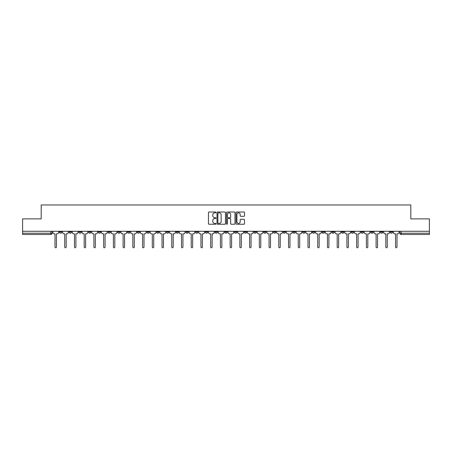 <?xml version="1.0" encoding="UTF-8"?>
<svg xmlns="http://www.w3.org/2000/svg" width="452" height="452" viewBox="0 0 452 452"><rect width="100%" height="100%" fill="white"/><g stroke="black" fill="none" stroke-linecap="round" stroke-linejoin="round"><path stroke-width="0.68" d="M216.022 212.434A0.429 0.429 0 0 0 215.593 212.005L209.09 212.005A0.61 0.61 0 0 0 208.474 212.615L208.474 223.638A0.61 0.61 0 0 0 209.09 224.248L215.593 224.248A0.429 0.429 0 0 0 216.022 223.819A0.429 0.429 0 0 0 215.593 223.39L214.751 223.39A1.961 1.961 0 0 1 212.79 221.429L212.79 220.514A1.961 1.961 0 0 1 214.751 218.553L215.593 218.553A0.429 0.429 0 0 0 216.022 218.124A0.429 0.429 0 0 0 215.593 217.694L214.751 217.694A1.961 1.961 0 0 1 212.79 215.74L212.79 214.819A1.961 1.961 0 0 1 214.751 212.858L215.593 212.858A0.429 0.429 0 0 0 216.022 212.434M380.437 231.288L380.437 231.972L382.934 231.972A1.249 1.249 0 0 1 381.686 233.221A1.249 1.249 0 0 1 380.437 231.972L380.437 231.288M322.056 231.288L322.056 231.972L324.553 231.972A1.249 1.249 0 0 1 323.304 233.221A1.249 1.249 0 0 1 322.056 231.972L322.056 231.288M312.326 231.288L312.326 231.972L314.818 231.972A1.249 1.249 0 0 1 313.575 233.221A1.249 1.249 0 0 1 312.326 231.972L312.326 231.288M253.945 231.288L253.945 231.972L256.437 231.972A1.249 1.249 0 0 1 255.194 233.221A1.249 1.249 0 0 1 253.945 231.972L253.945 231.288M244.216 231.288L244.216 231.972L246.707 231.972A1.249 1.249 0 0 1 245.459 233.221A1.249 1.249 0 0 1 244.216 231.972L244.216 231.288M234.481 231.288L234.481 231.972L236.978 231.972A1.249 1.249 0 0 1 235.729 233.221A1.249 1.249 0 0 1 234.481 231.972L234.481 231.288M215.022 231.288L215.022 231.972L217.519 231.972A1.249 1.249 0 0 1 216.271 233.221A1.249 1.249 0 0 1 215.022 231.972L215.022 231.288M195.563 231.972L195.563 231.288L195.563 231.972A1.249 1.249 0 0 0 196.806 233.221A1.249 1.249 0 0 1 195.563 231.972L198.055 231.972A1.249 1.249 0 0 1 196.806 233.221A1.249 1.249 0 0 0 198.055 231.972L198.055 231.288L198.055 231.972M185.834 231.972L185.834 231.288L185.834 231.972A1.249 1.249 0 0 0 187.077 233.221A1.249 1.249 0 0 1 185.834 231.972L188.326 231.972A1.249 1.249 0 0 1 187.077 233.221M176.099 231.972L176.099 231.288L176.099 231.972A1.249 1.249 0 0 0 177.348 233.221A1.249 1.249 0 0 1 176.099 231.972L178.596 231.972A1.249 1.249 0 0 1 177.348 233.221A1.249 1.249 0 0 0 178.596 231.972L178.596 231.288L178.596 231.972M166.37 231.288L166.37 231.972L168.867 231.972A1.249 1.249 0 0 1 167.619 233.221A1.249 1.249 0 0 1 166.37 231.972L166.37 231.288M156.641 231.288L156.641 231.972L159.138 231.972A1.249 1.249 0 0 1 157.889 233.221A1.249 1.249 0 0 1 156.641 231.972L156.641 231.288M146.911 231.288L146.911 231.972L149.403 231.972A1.249 1.249 0 0 1 148.16 233.221A1.249 1.249 0 0 1 146.911 231.972L146.911 231.288M137.182 231.972L137.182 231.288L137.182 231.972A1.249 1.249 0 0 0 138.425 233.221A1.249 1.249 0 0 1 137.182 231.972L139.674 231.972A1.249 1.249 0 0 1 138.425 233.221M117.718 231.972L117.718 231.288L117.718 231.972A1.249 1.249 0 0 0 118.966 233.221A1.249 1.249 0 0 1 117.718 231.972L120.215 231.972A1.249 1.249 0 0 1 118.966 233.221A1.249 1.249 0 0 0 120.215 231.972L120.215 231.288L120.215 231.972M107.988 231.972L107.988 231.288L107.988 231.972A1.249 1.249 0 0 0 109.237 233.221A1.249 1.249 0 0 1 107.988 231.972L110.486 231.972A1.249 1.249 0 0 1 109.237 233.221A1.249 1.249 0 0 0 110.486 231.972L110.486 231.288L110.486 231.972M98.259 231.972L98.259 231.288L98.259 231.972A1.249 1.249 0 0 0 99.508 233.221A1.249 1.249 0 0 1 98.259 231.972L100.756 231.972A1.249 1.249 0 0 1 99.508 233.221A1.249 1.249 0 0 0 100.756 231.972L100.756 231.288L100.756 231.972M88.53 231.972L88.53 231.288L88.53 231.972A1.249 1.249 0 0 0 89.778 233.221A1.249 1.249 0 0 1 88.53 231.972L91.021 231.972A1.249 1.249 0 0 1 89.778 233.221M78.801 231.972L78.801 231.288L78.801 231.972A1.249 1.249 0 0 0 80.044 233.221A1.249 1.249 0 0 1 78.801 231.972L81.292 231.972A1.249 1.249 0 0 1 80.044 233.221A1.249 1.249 0 0 0 81.292 231.972L81.292 231.288L81.292 231.972M69.066 231.972L69.066 231.288L69.066 231.972A1.249 1.249 0 0 0 70.314 233.221A1.249 1.249 0 0 1 69.066 231.972L71.563 231.972A1.249 1.249 0 0 1 70.314 233.221A1.249 1.249 0 0 0 71.563 231.972L71.563 231.288L71.563 231.972M243.894 216.322A0.61 0.61 0 0 0 244.504 215.706L244.504 212.615A0.61 0.61 0 0 0 243.894 212.005L236.667 212.005A0.61 0.61 0 0 0 236.057 212.615L236.057 223.638A0.61 0.61 0 0 0 236.667 224.248L243.894 224.248A0.61 0.61 0 0 0 244.504 223.638L244.504 219.904A0.61 0.61 0 0 0 243.894 219.288L240.803 219.288A0.61 0.61 0 0 0 240.187 219.904L240.187 221.751A1.638 1.638 0 0 1 238.549 223.39A1.638 1.638 0 0 1 236.916 221.751L236.916 214.497A1.638 1.638 0 0 1 238.549 212.858A1.638 1.638 0 0 1 240.187 214.497L240.187 215.706A0.61 0.61 0 0 0 240.803 216.322L243.894 216.322M22.6 231.288L22.6 218.875L41.188 218.875L41.188 204.965L410.811 204.965L410.811 218.875L429.4 218.875L429.4 231.288L22.6 231.288L22.6 233.221L52.104 233.221L52.104 231.288M225.463 212.615A0.61 0.61 0 0 0 224.853 212.005L217.627 212.005A0.61 0.61 0 0 0 217.016 212.615L217.016 223.638A0.61 0.61 0 0 0 217.627 224.248L224.853 224.248A0.61 0.61 0 0 0 225.463 223.638L225.463 212.615M227.147 212.005L234.373 212.005A0.61 0.61 0 0 1 234.983 212.615L234.983 223.638A0.61 0.61 0 0 1 234.373 224.248L231.283 224.248A0.61 0.61 0 0 1 230.667 223.638L230.667 219.163A0.61 0.61 0 0 0 230.057 218.553L228.006 218.553A0.61 0.61 0 0 0 227.396 219.163L227.396 223.819A0.429 0.429 0 0 1 226.966 224.248A0.429 0.429 0 0 1 226.537 223.819L226.537 212.615A0.61 0.61 0 0 1 227.147 212.005M399.896 231.288L399.896 233.221L429.4 233.221L429.4 234.469L401.144 234.469A1.249 1.249 0 0 1 399.896 233.221A1.249 1.249 0 0 0 401.144 234.469L401.144 231.288M429.4 231.288L429.4 233.221M52.104 233.221A1.249 1.249 0 0 1 50.856 234.469L22.6 234.469L22.6 233.221M392.664 231.288L392.664 231.972A1.249 1.249 0 0 1 391.415 233.221A1.249 1.249 0 0 1 390.166 231.972L392.664 231.972M390.166 231.288L390.166 231.972M382.934 231.288L382.934 231.972A1.249 1.249 0 0 1 381.686 233.221M373.199 231.288L373.199 231.972A1.249 1.249 0 0 1 371.956 233.221A1.249 1.249 0 0 1 370.708 231.972L373.199 231.972M370.708 231.288L370.708 231.972M363.47 231.288L363.47 231.972A1.249 1.249 0 0 1 362.221 233.221A1.249 1.249 0 0 1 360.978 231.972L363.47 231.972M360.978 231.288L360.978 231.972M353.741 231.288L353.741 231.972A1.249 1.249 0 0 1 352.492 233.221A1.249 1.249 0 0 1 351.244 231.972A1.249 1.249 0 0 0 352.492 233.221M351.244 231.288L351.244 231.972L353.741 231.972M344.012 231.288L344.012 231.972A1.249 1.249 0 0 1 342.763 233.221A1.249 1.249 0 0 1 341.514 231.972L344.012 231.972M341.514 231.288L341.514 231.972M334.282 231.288L334.282 231.972A1.249 1.249 0 0 1 333.034 233.221A1.249 1.249 0 0 1 331.785 231.972L334.282 231.972M331.785 231.288L331.785 231.972M324.553 231.288L324.553 231.972M314.818 231.288L314.818 231.972L314.818 231.288M305.089 231.288L305.089 231.972A1.249 1.249 0 0 1 303.84 233.221A1.249 1.249 0 0 1 302.597 231.972L305.089 231.972M302.597 231.288L302.597 231.972M295.359 231.288L295.359 231.972A1.249 1.249 0 0 1 294.111 233.221A1.249 1.249 0 0 1 292.862 231.972L295.359 231.972M292.862 231.288L292.862 231.972M285.63 231.288L285.63 231.972A1.249 1.249 0 0 1 284.381 233.221A1.249 1.249 0 0 1 283.133 231.972L285.63 231.972M283.133 231.288L283.133 231.972M275.901 231.288L275.901 231.972A1.249 1.249 0 0 1 274.652 233.221A1.249 1.249 0 0 1 273.403 231.972L275.901 231.972M273.403 231.288L273.403 231.972M266.166 231.288L266.166 231.972A1.249 1.249 0 0 1 264.923 233.221A1.249 1.249 0 0 1 263.674 231.972L266.166 231.972M263.674 231.288L263.674 231.972M256.437 231.288L256.437 231.972A1.249 1.249 0 0 1 255.194 233.221M246.707 231.288L246.707 231.972M236.978 231.972L236.978 231.288L236.978 231.972A1.249 1.249 0 0 1 235.729 233.221M227.249 231.288L227.249 231.972A1.249 1.249 0 0 1 226 233.221A1.249 1.249 0 0 1 224.751 231.972A1.249 1.249 0 0 0 226 233.221A1.249 1.249 0 0 0 227.249 231.972L224.751 231.972L224.751 231.288M217.519 231.972L217.519 231.288L217.519 231.972A1.249 1.249 0 0 1 216.271 233.221M207.784 231.288L207.784 231.972A1.249 1.249 0 0 1 206.541 233.221A1.249 1.249 0 0 1 205.293 231.972A1.249 1.249 0 0 0 206.541 233.221M205.293 231.288L205.293 231.972L207.784 231.972M188.326 231.288L188.326 231.972L188.326 231.288M168.867 231.972L168.867 231.288L168.867 231.972A1.249 1.249 0 0 1 167.619 233.221M159.138 231.972L159.138 231.288L159.138 231.972A1.249 1.249 0 0 1 157.889 233.221M149.403 231.972L149.403 231.288L149.403 231.972A1.249 1.249 0 0 1 148.16 233.221M139.674 231.288L139.674 231.972L139.674 231.288M129.944 231.972L129.944 231.288L129.944 231.972A1.249 1.249 0 0 1 128.696 233.221A1.249 1.249 0 0 1 127.447 231.972L129.944 231.972A1.249 1.249 0 0 1 128.696 233.221M127.447 231.288L127.447 231.972M91.021 231.288L91.021 231.972L91.021 231.288M61.834 231.288L61.834 231.972A1.249 1.249 0 0 1 60.585 233.221A1.249 1.249 0 0 1 59.336 231.972A1.249 1.249 0 0 0 60.585 233.221A1.249 1.249 0 0 0 61.834 231.972L61.834 231.288M59.336 231.288L59.336 231.972L61.834 231.972M218.299 212.858A0.429 0.429 0 0 0 217.875 213.287L217.875 222.96A0.429 0.429 0 0 0 218.299 223.39L219.186 223.39A1.961 1.961 0 0 0 221.147 221.429L221.147 214.819A1.961 1.961 0 0 0 219.186 212.858L218.299 212.858M230.667 214.53A1.638 1.638 0 0 0 229.028 212.892A1.638 1.638 0 0 0 227.396 214.53L227.396 217.084A0.61 0.61 0 0 0 228.006 217.694L230.057 217.694A0.61 0.61 0 0 0 230.667 217.084L230.667 214.53M52.946 232.594L52.946 231.288L52.946 232.594A1.249 1.249 48.4 0 0 54.195 233.842L55.003 233.842L55.003 247.035A0.718 0.718 48.4 0 0 55.72 247.752A0.718 0.718 48.4 0 0 56.438 247.035L56.438 233.842L57.246 233.842A1.249 1.249 48.4 0 0 58.494 232.594L58.494 231.288M54.195 233.842L55.003 233.842L55.003 247.035M56.438 247.035L56.438 233.842L57.246 233.842M62.675 232.594L62.675 231.288L62.675 232.594A1.249 1.249 48.4 0 0 63.924 233.842L64.732 233.842L64.732 247.035A0.718 0.718 48.4 0 0 65.45 247.752A0.718 0.718 48.4 0 0 66.167 247.035L66.167 233.842L66.981 233.842A1.249 1.249 48.4 0 0 68.224 232.594L68.224 231.288M72.405 232.594L72.405 231.288L72.405 232.594A1.249 1.249 48.4 0 0 73.653 233.842L74.461 233.842L74.461 247.035A0.718 0.718 48.4 0 0 75.179 247.752A0.718 0.718 48.4 0 0 75.896 247.035L75.896 233.842L76.71 233.842A1.249 1.249 48.4 0 0 77.959 232.594L77.959 231.288M63.924 233.842L64.732 233.842L64.732 247.035M66.167 247.035L66.167 233.842L66.981 233.842M73.653 233.842L74.461 233.842L74.461 247.035M75.896 247.035L75.896 233.842L76.71 233.842M82.134 232.594L82.134 231.288L82.134 232.594A1.249 1.249 48.4 0 0 83.383 233.842L84.196 233.842L84.196 247.035A0.718 0.718 48.4 0 0 84.914 247.752A0.718 0.718 48.4 0 0 85.626 247.035L85.626 233.842L86.439 233.842A1.249 1.249 48.4 0 0 87.688 232.594L87.688 231.288M91.863 232.594L91.863 231.288L91.863 232.594A1.249 1.249 48.4 0 0 93.112 233.842L93.926 233.842L93.926 247.035A0.718 0.718 48.4 0 0 94.643 247.752A0.718 0.718 48.4 0 0 95.361 247.035L95.361 233.842L96.169 233.842A1.249 1.249 48.4 0 0 97.417 232.594L97.417 231.288M101.598 232.594L101.598 231.288L101.598 232.594A1.249 1.249 48.4 0 0 102.841 233.842L103.655 233.842L103.655 247.035A0.718 0.718 48.4 0 0 104.372 247.752A0.718 0.718 48.4 0 0 105.09 247.035L105.09 233.842L105.898 233.842A1.249 1.249 48.4 0 0 107.147 232.594L107.147 231.288M83.383 233.842L84.196 233.842L84.196 247.035M85.626 247.035L85.626 233.842L86.439 233.842M93.112 233.842L93.926 233.842L93.926 247.035M95.361 247.035L95.361 233.842L96.169 233.842M102.841 233.842L103.655 233.842L103.655 247.035M105.09 247.035L105.09 233.842L105.898 233.842M111.328 232.594L111.328 231.288L111.328 232.594A1.249 1.249 48.4 0 0 112.576 233.842L113.384 233.842L113.384 247.035A0.718 0.718 48.4 0 0 114.102 247.752A0.718 0.718 48.4 0 0 114.819 247.035L114.819 233.842L115.633 233.842A1.249 1.249 48.4 0 0 116.876 232.594L116.876 231.288M112.576 233.842L113.384 233.842L113.384 247.035M114.819 247.035L114.819 233.842L115.633 233.842M121.057 232.594L121.057 231.288L121.057 232.594A1.249 1.249 48.4 0 0 122.306 233.842L123.113 233.842L123.113 247.035A0.718 0.718 48.4 0 0 123.831 247.752A0.718 0.718 48.4 0 0 124.549 247.035L124.549 233.842L125.362 233.842A1.249 1.249 48.4 0 0 126.605 232.594L126.605 231.288M122.306 233.842L123.113 233.842L123.113 247.035M124.549 247.035L124.549 233.842L125.362 233.842M130.786 232.594L130.786 231.288L130.786 232.594A1.249 1.249 48.4 0 0 132.035 233.842L132.843 233.842L132.843 247.035A0.718 0.718 48.4 0 0 133.56 247.752A0.718 0.718 48.4 0 0 134.278 247.035L134.278 233.842L135.091 233.842A1.249 1.249 48.4 0 0 136.34 232.594L136.34 231.288M132.035 233.842L132.843 233.842L132.843 247.035M134.278 247.035L134.278 233.842L135.091 233.842M140.515 232.594L140.515 231.288L140.515 232.594A1.249 1.249 48.4 0 0 141.764 233.842L142.578 233.842L142.578 247.035A0.718 0.718 48.4 0 0 143.295 247.752A0.718 0.718 48.4 0 0 144.013 247.035L144.013 233.842L144.821 233.842A1.249 1.249 48.4 0 0 146.069 232.594L146.069 231.288M141.764 233.842L142.578 233.842L142.578 247.035M144.013 247.035L144.013 233.842L144.821 233.842M150.245 232.594L150.245 231.288L150.245 232.594A1.249 1.249 48.4 0 0 151.493 233.842L152.307 233.842L152.307 247.035A0.718 0.718 48.4 0 0 153.025 247.752A0.718 0.718 48.4 0 0 153.742 247.035L153.742 233.842L154.55 233.842A1.249 1.249 48.4 0 0 155.799 232.594L155.799 231.288M151.493 233.842L152.307 233.842L152.307 247.035M153.742 247.035L153.742 233.842L154.55 233.842M159.98 232.594L159.98 231.288L159.98 232.594A1.249 1.249 48.4 0 0 161.223 233.842L162.036 233.842L162.036 247.035A0.718 0.718 48.4 0 0 162.754 247.752A0.718 0.718 48.4 0 0 163.471 247.035L163.471 233.842L164.279 233.842A1.249 1.249 48.4 0 0 165.528 232.594L165.528 231.288M161.223 233.842L162.036 233.842L162.036 247.035M163.471 247.035L163.471 233.842L164.279 233.842M169.709 232.594L169.709 231.288L169.709 232.594A1.249 1.249 48.4 0 0 170.958 233.842L171.766 233.842L171.766 247.035A0.718 0.718 48.4 0 0 172.483 247.752A0.718 0.718 48.4 0 0 173.201 247.035L173.201 233.842L174.014 233.842A1.249 1.249 48.4 0 0 175.257 232.594L175.257 231.288M170.958 233.842L171.766 233.842L171.766 247.035M173.201 247.035L173.201 233.842L174.014 233.842M179.438 232.594L179.438 231.288L179.438 232.594A1.249 1.249 48.4 0 0 180.687 233.842L181.495 233.842L181.495 247.035A0.718 0.718 48.4 0 0 182.212 247.752A0.718 0.718 48.4 0 0 182.93 247.035L182.93 233.842L183.744 233.842A1.249 1.249 48.4 0 0 184.987 232.594L184.987 231.288M180.687 233.842L181.495 233.842L181.495 247.035M182.93 247.035L182.93 233.842L183.744 233.842M189.168 232.594L189.168 231.288L189.168 232.594A1.249 1.249 48.4 0 0 190.416 233.842L191.224 233.842L191.224 247.035A0.718 0.718 48.4 0 0 191.942 247.752A0.718 0.718 48.4 0 0 192.659 247.035L192.659 233.842L193.473 233.842A1.249 1.249 48.4 0 0 194.722 232.594L194.722 231.288M190.416 233.842L191.224 233.842L191.224 247.035M192.659 247.035L192.659 233.842L193.473 233.842M198.897 232.594L198.897 231.288L198.897 232.594A1.249 1.249 48.4 0 0 200.146 233.842L200.959 233.842L200.959 247.035A0.718 0.718 48.4 0 0 201.677 247.752A0.718 0.718 48.4 0 0 202.394 247.035L202.394 233.842L203.202 233.842A1.249 1.249 48.4 0 0 204.451 232.594L204.451 231.288M200.146 233.842L200.959 233.842L200.959 247.035M202.394 247.035L202.394 233.842L203.202 233.842M208.626 232.594L208.626 231.288L208.626 232.594A1.249 1.249 48.4 0 0 209.875 233.842L210.688 233.842L210.688 247.035A0.718 0.718 48.4 0 0 211.406 247.752A0.718 0.718 48.4 0 0 212.124 247.035L212.124 233.842L212.932 233.842A1.249 1.249 48.4 0 0 214.18 232.594L214.18 231.288M209.875 233.842L210.688 233.842L210.688 247.035M212.124 247.035L212.124 233.842L212.932 233.842M218.361 232.594L218.361 231.288L218.361 232.594A1.249 1.249 48.4 0 0 219.604 233.842L220.418 233.842L220.418 247.035A0.718 0.718 48.4 0 0 221.135 247.752A0.718 0.718 48.4 0 0 221.853 247.035L221.853 233.842L222.661 233.842A1.249 1.249 48.4 0 0 223.909 232.594L223.909 231.288M219.604 233.842L220.418 233.842L220.418 247.035M221.853 247.035L221.853 233.842L222.661 233.842M228.09 232.594L228.09 231.288L228.09 232.594A1.249 1.249 48.4 0 0 229.339 233.842L230.147 233.842L230.147 247.035A0.718 0.718 48.4 0 0 230.865 247.752A0.718 0.718 48.4 0 0 231.582 247.035L231.582 233.842L232.396 233.842A1.249 1.249 48.4 0 0 233.639 232.594L233.639 231.288M229.339 233.842L230.147 233.842L230.147 247.035M231.582 247.035L231.582 233.842L232.396 233.842M237.82 232.594L237.82 231.288L237.82 232.594A1.249 1.249 48.4 0 0 239.068 233.842L239.876 233.842L239.876 247.035A0.718 0.718 48.4 0 0 240.594 247.752A0.718 0.718 48.4 0 0 241.311 247.035L241.311 233.842L242.125 233.842A1.249 1.249 48.4 0 0 243.374 232.594L243.374 231.288M239.068 233.842L239.876 233.842L239.876 247.035M241.311 247.035L241.311 233.842L242.125 233.842M247.549 232.594L247.549 231.288L247.549 232.594A1.249 1.249 48.4 0 0 248.798 233.842L249.606 233.842L249.606 247.035A0.718 0.718 48.4 0 0 250.323 247.752A0.718 0.718 48.4 0 0 251.041 247.035L251.041 233.842L251.854 233.842A1.249 1.249 48.4 0 0 253.103 232.594L253.103 231.288M248.798 233.842L249.606 233.842L249.606 247.035M251.041 247.035L251.041 233.842L251.854 233.842M257.278 232.594L257.278 231.288L257.278 232.594A1.249 1.249 48.4 0 0 258.527 233.842L259.341 233.842L259.341 247.035A0.718 0.718 48.4 0 0 260.058 247.752A0.718 0.718 48.4 0 0 260.776 247.035L260.776 233.842L261.584 233.842A1.249 1.249 48.4 0 0 262.832 232.594L262.832 231.288M258.527 233.842L259.341 233.842L259.341 247.035M260.776 247.035L260.776 233.842L261.584 233.842M267.013 232.594L267.013 231.288L267.013 232.594A1.249 1.249 48.4 0 0 268.256 233.842L269.07 233.842L269.07 247.035A0.718 0.718 48.4 0 0 269.787 247.752A0.718 0.718 48.4 0 0 270.505 247.035L270.505 233.842L271.313 233.842A1.249 1.249 48.4 0 0 272.562 232.594L272.562 231.288M268.256 233.842L269.07 233.842L269.07 247.035M270.505 247.035L270.505 233.842L271.313 233.842M276.743 232.594L276.743 231.288L276.743 232.594A1.249 1.249 48.4 0 0 277.986 233.842L278.799 233.842L278.799 247.035A0.718 0.718 48.4 0 0 279.517 247.752A0.718 0.718 48.4 0 0 280.234 247.035L280.234 233.842L281.042 233.842A1.249 1.249 48.4 0 0 282.291 232.594L282.291 231.288M277.986 233.842L278.799 233.842L278.799 247.035M280.234 247.035L280.234 233.842L281.042 233.842M286.472 232.594L286.472 231.288L286.472 232.594A1.249 1.249 48.4 0 0 287.721 233.842L288.529 233.842L288.529 247.035A0.718 0.718 48.4 0 0 289.246 247.752A0.718 0.718 48.4 0 0 289.964 247.035L289.964 233.842L290.777 233.842A1.249 1.249 48.4 0 0 292.02 232.594L292.02 231.288M287.721 233.842L288.529 233.842L288.529 247.035M289.964 247.035L289.964 233.842L290.777 233.842M296.201 232.594L296.201 231.288L296.201 232.594A1.249 1.249 48.4 0 0 297.45 233.842L298.258 233.842L298.258 247.035A0.718 0.718 48.4 0 0 298.975 247.752A0.718 0.718 48.4 0 0 299.693 247.035L299.693 233.842L300.507 233.842A1.249 1.249 48.4 0 0 301.755 232.594L301.755 231.288M297.45 233.842L298.258 233.842L298.258 247.035M299.693 247.035L299.693 233.842L300.507 233.842M305.931 232.594L305.931 231.288L305.931 232.594A1.249 1.249 48.4 0 0 307.179 233.842L307.987 233.842L307.987 247.035A0.718 0.718 48.4 0 0 308.705 247.752A0.718 0.718 48.4 0 0 309.422 247.035L309.422 233.842L310.236 233.842A1.249 1.249 48.4 0 0 311.484 232.594L311.484 231.288M307.179 233.842L307.987 233.842L307.987 247.035M309.422 247.035L309.422 233.842L310.236 233.842M315.66 232.594L315.66 231.288L315.66 232.594A1.249 1.249 48.4 0 0 316.908 233.842L317.722 233.842L317.722 247.035A0.718 0.718 48.4 0 0 318.44 247.752A0.718 0.718 48.4 0 0 319.157 247.035L319.157 233.842L319.965 233.842A1.249 1.249 48.4 0 0 321.214 232.594L321.214 231.288M316.908 233.842L317.722 233.842L317.722 247.035M319.157 247.035L319.157 233.842L319.965 233.842M325.395 232.594L325.395 231.288L325.395 232.594A1.249 1.249 48.4 0 0 326.638 233.842L327.451 233.842L327.451 247.035A0.718 0.718 48.4 0 0 328.169 247.752A0.718 0.718 48.4 0 0 328.886 247.035L328.886 233.842L329.694 233.842A1.249 1.249 48.4 0 0 330.943 232.594L330.943 231.288M326.638 233.842L327.451 233.842L327.451 247.035M328.886 247.035L328.886 233.842L329.694 233.842M335.124 232.594L335.124 231.288L335.124 232.594A1.249 1.249 48.4 0 0 336.367 233.842L337.181 233.842L337.181 247.035A0.718 0.718 48.4 0 0 337.898 247.752A0.718 0.718 48.4 0 0 338.616 247.035L338.616 233.842L339.424 233.842A1.249 1.249 48.4 0 0 340.672 232.594L340.672 231.288M336.367 233.842L337.181 233.842L337.181 247.035M338.616 247.035L338.616 233.842L339.424 233.842M344.853 232.594L344.853 231.288L344.853 232.594A1.249 1.249 48.4 0 0 346.102 233.842L346.91 233.842L346.91 247.035A0.718 0.718 48.4 0 0 347.628 247.752A0.718 0.718 48.4 0 0 348.345 247.035L348.345 233.842L349.159 233.842A1.249 1.249 48.4 0 0 350.402 232.594L350.402 231.288M346.102 233.842L346.91 233.842L346.91 247.035M348.345 247.035L348.345 233.842L349.159 233.842M354.583 232.594L354.583 231.288L354.583 232.594A1.249 1.249 48.4 0 0 355.831 233.842L356.639 233.842L356.639 247.035A0.718 0.718 48.4 0 0 357.357 247.752A0.718 0.718 48.4 0 0 358.074 247.035L358.074 233.842L358.888 233.842A1.249 1.249 48.4 0 0 360.137 232.594L360.137 231.288M355.831 233.842L356.639 233.842L356.639 247.035M358.074 247.035L358.074 233.842L358.888 233.842M364.312 232.594L364.312 231.288L364.312 232.594A1.249 1.249 48.4 0 0 365.561 233.842L366.374 233.842L366.374 247.035A0.718 0.718 48.4 0 0 367.086 247.752A0.718 0.718 48.4 0 0 367.804 247.035L367.804 233.842L368.617 233.842A1.249 1.249 48.4 0 0 369.866 232.594L369.866 231.288M365.561 233.842L366.374 233.842L366.374 247.035M367.804 247.035L367.804 233.842L368.617 233.842M374.041 232.594L374.041 231.288L374.041 232.594A1.249 1.249 48.4 0 0 375.29 233.842L376.104 233.842L376.104 247.035A0.718 0.718 48.4 0 0 376.821 247.752A0.718 0.718 48.4 0 0 377.539 247.035L377.539 233.842L378.347 233.842A1.249 1.249 48.4 0 0 379.595 232.594L379.595 231.288M375.29 233.842L376.104 233.842L376.104 247.035M377.539 247.035L377.539 233.842L378.347 233.842M383.776 232.594L383.776 231.288L383.776 232.594A1.249 1.249 48.4 0 0 385.019 233.842L385.833 233.842L385.833 247.035A0.718 0.718 48.4 0 0 386.55 247.752A0.718 0.718 48.4 0 0 387.268 247.035L387.268 233.842L388.076 233.842A1.249 1.249 48.4 0 0 389.325 232.594L389.325 231.288M385.019 233.842L385.833 233.842L385.833 247.035M387.268 247.035L387.268 233.842L388.076 233.842M393.506 232.594L393.506 231.288L393.506 232.594A1.249 1.249 48.4 0 0 394.754 233.842L395.562 233.842L395.562 247.035A0.718 0.718 48.4 0 0 396.28 247.752A0.718 0.718 48.4 0 0 396.997 247.035L396.997 233.842L397.805 233.842A1.249 1.249 48.4 0 0 399.054 232.594L399.054 231.288M394.754 233.842L395.562 233.842L395.562 247.035M396.997 247.035L396.997 233.842L397.805 233.842M50.856 231.288L50.856 234.469"/></g></svg>
